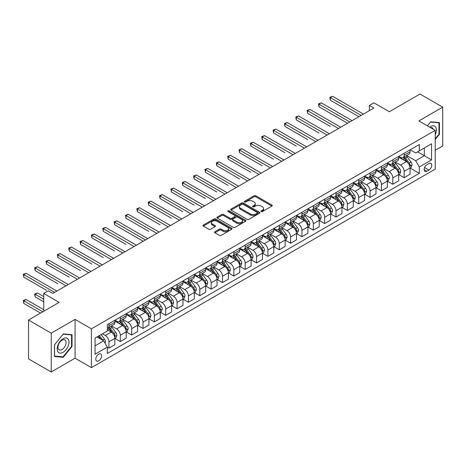 <?xml version="1.0" encoding="UTF-8"?>
<svg xmlns="http://www.w3.org/2000/svg" width="466" height="466" viewBox="0 0 466 466"><rect width="100%" height="100%" fill="white"/><g stroke="black" fill="none" stroke-linecap="round" stroke-linejoin="round"><path stroke-width="0.7" d="M261.158 211.57A0.885 0.507 0 0 0 262.41 211.57L271.882 206.1A1.258 0.728 0 0 0 272.249 205.582A1.258 0.728 0 0 0 271.882 205.069L255.834 195.802A1.258 0.728 0 0 0 254.052 195.802L244.574 201.271A0.885 0.507 0 0 0 244.318 201.632A0.885 0.507 0 0 0 244.574 201.994A0.885 0.507 0 0 0 245.827 201.994L247.05 201.283A4.037 2.33 0 0 1 252.758 201.283L254.092 202.058A4.037 2.33 0 0 1 255.275 203.706A4.037 2.33 0 0 1 254.092 205.355L252.869 206.059A0.885 0.507 0 0 0 252.607 206.421A0.885 0.507 0 0 0 252.869 206.782A0.885 0.507 0 0 0 254.116 206.782L255.345 206.071A4.037 2.33 0 0 1 261.047 206.071L262.387 206.846A4.037 2.33 0 0 1 263.57 208.494A4.037 2.33 0 0 1 262.387 210.137L261.158 210.848A0.885 0.507 0 0 0 260.902 211.209A0.885 0.507 0 0 0 261.158 211.57L261.158 210.848M98.687 360.824A4.112 2.371 120 0 0 101.372 357.201A4.112 2.371 120 0 0 100.743 353.904A4.112 2.371 120 0 0 98.687 354.108A4.112 2.371 120 0 0 96.002 357.731A4.112 2.371 120 0 0 96.631 361.022A4.112 2.371 120 0 0 98.687 360.824M214.913 231.73A1.258 0.728 0 0 0 214.541 232.249A1.258 0.728 0 0 0 214.913 232.761L219.416 235.359A1.258 0.728 0 0 0 221.199 235.359L231.719 229.289A1.258 0.728 0 0 0 232.085 228.771A1.258 0.728 0 0 0 231.719 228.258L215.671 218.991A1.258 0.728 0 0 0 213.888 218.991L203.368 225.066A1.258 0.728 0 0 0 202.995 225.579A1.258 0.728 0 0 0 203.368 226.097L208.803 229.237A1.258 0.728 0 0 0 210.585 229.237L215.088 226.633A1.258 0.728 0 0 0 215.461 226.121A1.258 0.728 0 0 0 215.088 225.608L212.391 224.047A3.373 1.946 0 0 1 211.407 222.672A3.373 1.946 0 0 1 213.486 220.872A3.373 1.946 0 0 1 217.162 221.298L227.728 227.396A3.373 1.946 0 0 1 228.713 228.771A3.373 1.946 0 0 1 226.633 230.571A3.373 1.946 0 0 1 222.958 230.152L221.199 229.132A1.258 0.728 0 0 0 219.416 229.132L214.913 231.73L214.913 232.761L219.416 230.181L219.416 229.132M435.209 150.279L442.7 145.951L442.7 107.145L419.994 94.033L389.337 111.735L373.895 102.817L369.357 105.438L373.895 108.065L52.821 293.434L48.278 290.813L43.734 293.434L43.734 311.265M51.231 333.161L51.231 371.967L75.073 358.197L75.073 319.391L51.231 333.161L28.525 320.049L59.176 302.352L43.734 293.434M75.073 319.391L91.423 328.833L435.209 130.352L435.209 169.158L91.423 367.639L91.423 328.833M442.7 107.145L418.858 120.91L435.209 130.352M247.137 219.352A1.258 0.728 0 0 0 248.926 219.352L259.445 213.277A1.258 0.728 0 0 0 259.812 212.764A1.258 0.728 0 0 0 259.445 212.251L243.398 202.984A1.258 0.728 0 0 0 241.615 202.984L231.095 209.059A1.258 0.728 0 0 0 230.722 209.572A1.258 0.728 0 0 0 231.095 210.09L247.137 219.352M228.369 211.756A0.885 0.507 0 0 1 229.266 211.884L229.266 210.836L245.582 220.255A1.258 0.728 0 0 1 245.949 220.768A1.258 0.728 0 0 1 245.582 221.28L235.062 227.356A1.258 0.728 0 0 1 233.274 227.356L217.232 218.094L221.729 215.513L221.729 214.465L217.232 217.063A1.258 0.728 0 0 0 216.859 217.575A1.258 0.728 0 0 0 217.232 218.094L217.232 217.063M221.729 215.513A1.258 0.728 0 0 1 223.517 215.513L223.517 214.465A1.258 0.728 0 0 0 221.729 214.465M223.517 214.465L230.023 218.222A1.258 0.728 0 0 0 231.806 218.222L234.794 216.498A1.258 0.728 0 0 0 235.161 215.979A1.258 0.728 0 0 0 234.794 215.467L228.014 211.552A0.885 0.507 0 0 1 227.757 211.191A0.885 0.507 0 0 1 228.305 210.725A0.885 0.507 0 0 1 229.266 210.836M51.231 371.967L28.525 358.855L28.525 320.049M428.941 163.543L426.943 164.696A3.984 2.301 120 0 0 424.34 168.209A3.984 2.301 120 0 0 424.951 171.401A3.984 2.301 120 0 0 426.943 171.203L428.941 170.049A3.984 2.301 120 0 0 431.539 166.537A3.984 2.301 120 0 0 430.928 163.345A3.984 2.301 120 0 0 428.941 163.543M410.185 149.778L415.678 152.953L419.313 150.856L419.313 144.507L107.314 324.639L107.314 330.982L95.052 338.06L95.052 354.212L107.314 347.135L107.314 353.478L419.313 173.352L419.313 167.003L415.678 160.712L406.649 155.498M419.313 150.856L431.574 143.773L431.574 159.925L419.313 167.003M75.073 358.197L91.423 367.639M369.357 105.438L369.357 110.687M417.588 151.852L424.305 155.731L424.305 147.972L431.574 143.773M415.678 160.712L424.305 155.731L431.574 159.925M95.052 345.824L103.685 340.844L96.963 336.959M107.314 347.187L108.951 348.131L108.951 341.788A5.138 2.965 -120 0 0 105.316 335.491L102.409 333.813M108.951 348.131L114.857 344.724L114.857 338.374A5.138 2.965 -120 0 0 111.223 332.083L107.314 329.829M114.991 338.508L120.304 341.578L120.304 335.229A5.138 2.965 -120 0 0 116.669 328.938L111.456 325.926M120.304 341.578L126.21 338.165L126.21 331.821A5.138 2.965 -120 0 0 122.575 325.53L114.857 321.074M126.344 331.955L131.657 335.019L131.657 328.676A5.138 2.965 -120 0 0 128.028 322.385L122.808 319.373M131.657 335.019L137.563 331.611L137.563 325.268A5.138 2.965 -120 0 0 133.928 318.977L126.21 314.515M137.697 325.396L143.01 328.466L143.01 322.123A5.138 2.965 -120 0 0 139.381 315.826L134.161 312.814M143.01 328.466L148.916 325.058L148.916 318.715A5.138 2.965 -120 0 0 145.281 312.418L137.563 307.962M149.05 318.843L154.363 321.913L154.363 315.564A5.138 2.965 -120 0 0 150.734 309.273L145.514 306.261M154.363 321.913L160.269 318.505L160.269 312.156A5.138 2.965 -120 0 0 156.634 305.865L148.916 301.409M160.403 312.29L165.721 315.354L165.721 309.01A5.138 2.965 -120 0 0 162.086 302.719L156.867 299.708M165.721 315.354L171.622 311.946L171.622 305.603A5.138 2.965 -120 0 0 167.987 299.312L160.269 294.85M171.762 305.731L177.074 308.801L177.074 302.457A5.138 2.965 -120 0 0 173.439 296.16L168.22 293.149M177.074 308.801L182.975 305.393L182.975 299.05A5.138 2.965 -120 0 0 179.346 292.753L171.622 288.297M183.115 299.178L188.427 302.248L188.427 295.898A5.138 2.965 -120 0 0 184.792 289.607L179.579 286.596M188.427 302.248L194.328 298.84L194.328 292.491A5.138 2.965 -120 0 0 190.699 286.2L182.975 281.744M194.468 292.625L199.78 295.689L199.78 289.345A5.138 2.965 -120 0 0 196.145 283.054L190.932 280.043M199.78 295.689L205.681 292.281L205.681 285.938A5.138 2.965 -120 0 0 202.052 279.647L194.328 275.185M205.821 286.072L211.133 289.136L211.133 282.792A5.138 2.965 -120 0 0 207.498 276.501L202.285 273.49M211.133 289.136L217.04 285.728L217.04 279.384A5.138 2.965 -120 0 0 213.405 273.088L205.681 268.632M217.173 279.513L222.486 282.582L222.486 276.239A5.138 2.965 -120 0 0 218.851 269.942L213.638 266.931M222.486 282.582L228.392 279.175L228.392 272.826A5.138 2.965 -120 0 0 224.758 266.535L217.04 262.078M228.526 272.96L233.839 276.029L233.839 269.68A5.138 2.965 -120 0 0 230.21 263.389L224.991 260.377M233.839 276.029L239.745 272.616L239.745 266.272A5.138 2.965 -120 0 0 236.111 259.981L228.392 255.525M239.879 266.406L245.192 269.47L245.192 263.127A5.138 2.965 -120 0 0 241.563 256.836L236.344 253.824M245.192 269.47L251.098 266.063L251.098 259.719A5.138 2.965 -120 0 0 247.463 253.422L239.745 248.966M251.232 259.847L256.545 262.917L256.545 256.574A5.138 2.965 -120 0 0 252.916 250.277L247.696 247.265M256.545 262.917L262.451 259.51L262.451 253.16A5.138 2.965 -120 0 0 258.816 246.869L251.098 242.413M262.585 253.294L267.903 256.364L267.903 250.015A5.138 2.965 -120 0 0 264.269 243.724L259.049 240.712M267.903 256.364L273.804 252.951L273.804 246.607A5.138 2.965 -120 0 0 270.169 240.316L262.451 235.86M273.938 246.741L279.256 249.805L279.256 243.462A5.138 2.965 -120 0 0 275.622 237.171L270.402 234.159M279.256 249.805L285.157 246.398L285.157 240.054A5.138 2.965 -120 0 0 281.522 233.763L273.804 229.301M285.297 240.182L290.609 243.252L290.609 236.909A5.138 2.965 -120 0 0 286.974 230.612L281.761 227.6M290.609 243.252L296.51 239.844L296.51 233.501A5.138 2.965 -120 0 0 292.881 227.204L285.157 222.748M296.65 233.629L301.962 236.699L301.962 230.35A5.138 2.965 -120 0 0 298.327 224.059L293.114 221.047M301.962 236.699L307.863 233.291L307.863 226.942A5.138 2.965 -120 0 0 304.234 220.651L296.51 216.195M308.003 227.076L313.315 230.14L313.315 223.797A5.138 2.965 -120 0 0 309.68 217.505L304.467 214.494M313.315 230.14L319.222 226.732L319.222 220.389A5.138 2.965 -120 0 0 315.587 214.098L307.863 209.636M319.356 220.517L324.668 223.587L324.668 217.243A5.138 2.965 -120 0 0 321.033 210.947L315.82 207.935M324.668 223.587L330.575 220.179L330.575 213.836A5.138 2.965 -120 0 0 326.94 207.539L319.222 203.083M330.709 213.964L336.021 217.034L336.021 210.684A5.138 2.965 -120 0 0 332.386 204.393L327.173 201.382M336.021 217.034L341.928 213.626L341.928 207.277A5.138 2.965 -120 0 0 338.293 200.986L330.575 196.53M342.061 207.411L347.374 210.475L347.374 204.131A5.138 2.965 -120 0 0 343.745 197.84L338.526 194.829M347.374 210.475L353.28 207.067L353.28 200.724A5.138 2.965 -120 0 0 349.646 194.433L341.928 189.971M353.414 200.858L358.727 203.922L358.727 197.578A5.138 2.965 -120 0 0 355.098 191.287L349.879 188.276M358.727 203.922L364.633 200.514L364.633 194.171A5.138 2.965 -120 0 0 360.999 187.874L353.28 183.418M364.767 194.299L370.086 197.368L370.086 191.025A5.138 2.965 -120 0 0 366.451 184.728L361.232 181.717M370.086 197.368L375.986 193.961L375.986 187.612A5.138 2.965 -120 0 0 372.351 181.321L364.633 176.864M376.12 187.746L381.438 190.815L381.438 184.466A5.138 2.965 -120 0 0 377.804 178.175L372.584 175.164M381.438 190.815L387.339 187.402L387.339 181.058A5.138 2.965 -120 0 0 383.704 174.767L375.986 170.311M387.479 181.192L392.791 184.256L392.791 177.913A5.138 2.965 -120 0 0 389.157 171.622L383.937 168.61M392.791 184.256L398.692 180.849L398.692 174.505A5.138 2.965 -120 0 0 395.063 168.209L387.339 163.752M398.832 174.633L404.144 177.703L404.144 171.36A5.138 2.965 -120 0 0 400.51 165.063L395.296 162.052M404.144 177.703L410.045 174.296L410.045 167.946A5.138 2.965 -120 0 0 406.416 161.655L398.692 157.199M398.832 156.331L400.51 157.304A5.138 2.965 -120 0 0 403.078 157.56A5.138 2.965 -120 0 0 404.144 155.207L404.144 153.267M387.479 162.89L389.157 163.857A5.138 2.965 -120 0 0 391.725 164.114A5.138 2.965 -120 0 0 392.791 161.76L392.791 159.821M376.12 169.443L377.804 170.416A5.138 2.965 -120 0 0 380.373 170.667A5.138 2.965 -120 0 0 381.438 168.313L381.438 166.374M364.767 175.997L366.451 176.969A5.138 2.965 -120 0 0 369.02 177.226A5.138 2.965 -120 0 0 370.086 174.872L370.086 172.933M353.414 182.555L355.098 183.522A5.138 2.965 -120 0 0 357.667 183.779A5.138 2.965 -120 0 0 358.727 181.425L358.727 179.486M342.061 189.109L343.745 190.076A5.138 2.965 -120 0 0 346.314 190.332A5.138 2.965 -120 0 0 347.374 187.979L347.374 186.039M330.709 195.662L332.386 196.635A5.138 2.965 -120 0 0 334.961 196.885A5.138 2.965 -120 0 0 336.021 194.538L336.021 192.598M319.356 202.221L321.033 203.188A5.138 2.965 -120 0 0 323.602 203.444A5.138 2.965 -120 0 0 324.668 201.091L324.668 199.151M308.003 208.774L309.68 209.741A5.138 2.965 -120 0 0 312.249 209.997A5.138 2.965 -120 0 0 313.315 207.644L313.315 205.704M296.65 215.327L298.327 216.3A5.138 2.965 -120 0 0 300.896 216.55A5.138 2.965 -120 0 0 301.962 214.203L301.962 212.257M285.297 221.88L286.974 222.853A5.138 2.965 -120 0 0 289.543 223.109A5.138 2.965 -120 0 0 290.609 220.756L290.609 218.816M273.938 228.439L275.622 229.406A5.138 2.965 -120 0 0 278.19 229.662A5.138 2.965 -120 0 0 279.256 227.309L279.256 225.369M262.585 234.992L264.269 235.965A5.138 2.965 -120 0 0 266.837 236.215A5.138 2.965 -120 0 0 267.903 233.868L267.903 231.922M251.232 241.545L252.916 242.518A5.138 2.965 -120 0 0 255.485 242.774A5.138 2.965 -120 0 0 256.545 240.421L256.545 238.481M239.879 248.104L241.563 249.071A5.138 2.965 -120 0 0 244.132 249.327A5.138 2.965 -120 0 0 245.192 246.974L245.192 245.034M228.526 254.657L230.21 255.63A5.138 2.965 -120 0 0 232.779 255.881A5.138 2.965 -120 0 0 233.839 253.527L233.839 251.588M217.173 261.21L218.851 262.183A5.138 2.965 -120 0 0 221.42 262.44A5.138 2.965 -120 0 0 222.486 260.086L222.486 258.147M205.821 267.769L207.498 268.736A5.138 2.965 -120 0 0 210.067 268.993A5.138 2.965 -120 0 0 211.133 266.639L211.133 264.7M194.468 274.323L196.145 275.29A5.138 2.965 -120 0 0 198.714 275.546A5.138 2.965 -120 0 0 199.78 273.192L199.78 271.253M183.115 280.876L184.792 281.848A5.138 2.965 -120 0 0 187.361 282.099A5.138 2.965 -120 0 0 188.427 279.751L188.427 277.812M171.756 287.435L173.439 288.402A5.138 2.965 -120 0 0 176.008 288.658A5.138 2.965 -120 0 0 177.074 286.305L177.074 284.365M160.403 293.988L162.086 294.955A5.138 2.965 -120 0 0 164.655 295.211A5.138 2.965 -120 0 0 165.721 292.858L165.721 290.918M149.05 300.541L150.734 301.514A5.138 2.965 -120 0 0 153.302 301.764A5.138 2.965 -120 0 0 154.363 299.417L154.363 297.471M137.697 307.094L139.381 308.067A5.138 2.965 -120 0 0 141.949 308.323A5.138 2.965 -120 0 0 143.01 305.97L143.01 304.03M126.344 313.653L128.028 314.62A5.138 2.965 -120 0 0 130.596 314.876A5.138 2.965 -120 0 0 131.657 312.523L131.657 310.583M114.991 320.206L116.669 321.179A5.138 2.965 -120 0 0 119.238 321.429A5.138 2.965 -120 0 0 120.304 319.082L120.304 317.136M410.185 168.08L419.313 173.352M403.078 157.56L408.985 154.147A5.138 2.965 -120 0 0 410.045 151.8L410.045 149.86M391.725 164.114L397.632 160.706A5.138 2.965 -120 0 0 398.692 158.353L398.692 156.413M380.373 170.667L386.273 167.259A5.138 2.965 -120 0 0 387.339 164.906L387.339 162.966M369.02 177.226L374.92 173.812A5.138 2.965 -120 0 0 375.986 171.465L375.986 169.519M357.667 183.779L363.567 180.371A5.138 2.965 -120 0 0 364.633 178.018L364.633 176.078M346.314 190.332L352.214 186.924A5.138 2.965 -120 0 0 353.28 184.571L353.28 182.631M334.961 196.885L340.862 193.477A5.138 2.965 -120 0 0 341.928 191.13L341.928 189.184M323.602 203.444L329.509 200.036A5.138 2.965 -120 0 0 330.575 197.683L330.575 195.743M312.249 209.997L318.156 206.589A5.138 2.965 -120 0 0 319.222 204.236L319.222 202.296M300.896 216.55L306.803 213.143A5.138 2.965 -120 0 0 307.863 210.789L307.863 208.85M289.543 223.109L295.45 219.702A5.138 2.965 -120 0 0 296.51 217.348L296.51 215.409M278.19 229.662L284.097 226.255A5.138 2.965 -120 0 0 285.157 223.901L285.157 221.962M266.837 236.215L272.738 232.808A5.138 2.965 -120 0 0 273.804 230.454L273.804 228.515M255.485 242.774L261.385 239.361A5.138 2.965 -120 0 0 262.451 237.013L262.451 235.074M244.132 249.327L250.032 245.92A5.138 2.965 -120 0 0 251.098 243.567L251.098 241.627M232.779 255.881L238.679 252.473A5.138 2.965 -120 0 0 239.745 250.12L239.745 248.18M221.42 262.44L227.326 259.026A5.138 2.965 -120 0 0 228.392 256.679L228.392 254.733M210.067 268.993L215.974 265.585A5.138 2.965 -120 0 0 217.04 263.232L217.04 261.292M198.714 275.546L204.621 272.138A5.138 2.965 -120 0 0 205.681 269.785L205.681 267.845M187.361 282.099L193.268 278.691A5.138 2.965 -120 0 0 194.328 276.344L194.328 274.398M176.008 288.658L181.915 285.25A5.138 2.965 -120 0 0 182.975 282.897L182.975 280.957M164.655 295.211L170.556 291.803A5.138 2.965 -120 0 0 171.622 289.45L171.622 287.51M153.302 301.764L159.203 298.357A5.138 2.965 -120 0 0 160.269 296.003L160.269 294.063M141.949 308.323L147.85 304.915A5.138 2.965 -120 0 0 148.916 302.562L148.916 300.622M130.596 314.876L136.497 311.469A5.138 2.965 -120 0 0 137.563 309.115L137.563 307.176M119.238 321.429L125.144 318.022A5.138 2.965 -120 0 0 126.21 315.668L126.21 313.729M107.314 328.192A5.138 2.965 -120 0 0 107.885 327.988L113.791 324.575A5.138 2.965 -120 0 0 114.857 322.227L114.857 320.288M107.885 327.988A5.138 2.965 -120 0 0 108.951 325.635L108.951 323.695M103.685 340.844L107.314 347.135M435.209 139.532L439.432 134.278L439.432 122.593L430.666 121.812L427.415 125.849M54.499 356.519L63.265 357.3L72.032 346.395L72.032 334.71L63.265 333.924L54.499 344.828L54.499 356.519M438.978 134.016L439.432 134.278M71.578 346.133L72.032 346.395M62.339 356.764L63.265 357.3M261.513 211.692L262.387 211.185A4.037 2.33 0 0 0 263.57 209.543L263.57 208.494M255.275 203.706L255.275 204.755A4.037 2.33 0 0 1 254.092 206.403L253.219 206.904M271.864 206.106L255.834 196.85A1.258 0.728 0 0 0 254.052 196.85L244.93 202.116M259.428 213.288L243.398 204.032A1.258 0.728 0 0 0 241.615 204.032L231.107 210.096M257.215 213.125A0.885 0.507 0 0 0 257.471 212.764A0.885 0.507 0 0 0 257.215 212.403L243.13 204.271A0.885 0.507 0 0 0 241.877 204.271L240.59 205.017A4.037 2.33 0 0 0 239.407 206.665A4.037 2.33 0 0 0 240.59 208.314L250.219 213.871A4.037 2.33 0 0 0 255.921 213.871L257.215 213.125L257.215 214.174A0.885 0.507 0 0 0 257.471 213.812L257.471 212.764M239.407 206.665L239.407 207.714A4.037 2.33 0 0 0 240.59 209.362L240.59 208.314M257.215 214.174L255.921 214.919A4.037 2.33 0 0 1 250.219 214.919L240.59 209.362M223.517 215.513L230.023 219.27A1.258 0.728 0 0 0 231.806 219.27L234.794 217.546A1.258 0.728 0 0 0 235.161 217.028L235.161 215.979M229.266 211.884L245.565 221.292M236.775 222.119A3.373 1.946 0 0 0 240.45 222.544A3.373 1.946 0 0 0 242.536 220.744A3.373 1.946 0 0 0 241.545 219.364L237.823 217.214A1.258 0.728 0 0 0 236.041 217.214L233.052 218.938A1.258 0.728 0 0 0 232.685 219.457A1.258 0.728 0 0 0 233.052 219.969L236.775 222.119L236.775 223.167A3.373 1.946 0 0 0 240.45 223.593A3.373 1.946 0 0 0 242.536 221.793L242.536 220.744M232.685 219.457L232.685 220.505A1.258 0.728 0 0 0 233.052 221.018L233.052 219.969M236.775 223.167L233.052 221.018M228.713 228.771L228.713 229.82A3.373 1.946 0 0 1 226.633 231.619A3.373 1.946 0 0 1 222.958 231.2L221.199 230.181A1.258 0.728 0 0 0 219.416 230.181M211.407 222.672L211.407 223.721A3.373 1.946 0 0 0 212.391 225.095L212.391 224.047M215.071 226.645L212.391 225.095M231.701 229.295L215.671 220.039A1.258 0.728 0 0 0 213.888 220.039L203.38 226.103L203.368 225.066M410.045 168.156L411.134 167.527L412.043 164.906A3.402 1.963 -120 0 0 410.96 162.011L407.249 157.054A9.827 5.674 -120 0 0 406.177 155.772M402.484 159.389A9.827 5.674 -120 0 0 400.475 157.281M409.736 166.077L410.208 165.051A3.402 1.963 -120 0 0 409.235 163.007L405.519 158.05A9.827 5.674 -120 0 0 404.447 156.768M403.533 157.292A8.155 4.707 60 0 1 404.872 158.819L408.012 163.007M330.347 126.443L307.636 113.331L307.636 110.71L309.907 109.399L340.745 127.206M403.358 157.397A9.827 5.674 60 0 1 404.43 158.679L406.9 161.976M361.179 115.405L330.347 97.604L332.613 96.293L363.451 114.094M358.913 116.716L330.347 100.225L330.347 97.604L329.846 97.312L332.613 96.293M330.347 100.225L329.846 97.312M398.692 174.715L399.781 174.086L400.69 171.465A3.402 1.963 -120 0 0 399.607 168.564L395.896 163.613A9.827 5.674 -120 0 0 394.824 162.325M391.131 165.943A9.827 5.674 -120 0 0 389.122 163.84M398.383 172.63L398.855 171.61A3.402 1.963 -120 0 0 397.877 169.56L394.166 164.609A9.827 5.674 -120 0 0 393.094 163.321M392.18 163.851A8.155 4.707 60 0 1 393.52 165.372L396.659 169.566M318.994 132.996L296.283 119.89L296.283 117.269L298.555 115.952L329.392 133.759M392.005 163.95A9.827 5.674 60 0 1 393.077 165.238L395.547 168.529M387.339 181.268L388.428 180.639L389.337 178.018A3.402 1.963 -120 0 0 388.254 175.117L384.543 170.166A9.827 5.674 -120 0 0 383.466 168.878M379.778 172.496A9.827 5.674 -120 0 0 377.763 170.393M387.03 179.183L387.502 178.163A3.402 1.963 -120 0 0 386.524 176.113L382.813 171.162A9.827 5.674 -120 0 0 381.741 169.874M380.827 170.405A8.155 4.707 60 0 1 382.167 171.925L385.306 176.119M307.636 139.555L284.93 126.443L284.93 123.822L287.202 122.511L318.039 140.313M380.652 170.504A9.827 5.674 60 0 1 381.724 171.791L384.194 175.082M375.986 187.821L377.076 187.192L377.984 184.571A3.402 1.963 -120 0 0 376.901 181.676L373.184 176.719A9.827 5.674 -120 0 0 372.113 175.437M368.425 179.055A9.827 5.674 -120 0 0 366.41 176.946M375.678 185.736L376.149 184.717A3.402 1.963 -120 0 0 375.171 182.672L371.46 177.715A9.827 5.674 -120 0 0 370.388 176.433M369.474 176.958A8.155 4.707 60 0 1 370.814 178.484L373.953 182.672M296.283 146.108L273.577 132.996L273.577 130.375L275.849 129.065L306.686 146.866M369.299 177.063A9.827 5.674 60 0 1 370.371 178.344L372.841 181.641M349.826 121.958L318.994 104.157L321.26 102.846L352.098 120.647M347.554 123.269L318.994 106.778L318.994 104.157L318.494 103.866L321.26 102.846M318.994 106.778L318.494 103.866M338.473 128.517L307.141 110.425L309.907 109.399M307.636 113.331L307.141 110.425M327.12 135.07L295.788 116.978L298.555 115.952M296.283 119.89L295.788 116.978M364.633 194.38L365.723 193.751L366.631 191.13A3.402 1.963 -120 0 0 365.542 188.229L361.832 183.272A9.827 5.674 -120 0 0 360.76 181.99M357.072 185.608A9.827 5.674 -120 0 0 355.057 183.499M364.325 192.295L364.791 191.27A3.402 1.963 -120 0 0 363.818 189.225L360.107 184.268A9.827 5.674 -120 0 0 359.036 182.987M358.121 183.517A8.155 4.707 60 0 1 359.461 185.037L362.6 189.231M284.93 152.662L262.224 139.555L262.224 136.928L264.496 135.618L295.333 153.425M357.946 183.616A9.827 5.674 60 0 1 359.018 184.903L361.488 188.194M315.767 141.623L284.429 123.531L287.202 122.511M284.93 126.443L284.429 123.531M435.209 134.756A8.347 4.823 120 0 0 435.599 127.032A8.347 4.823 120 0 0 429.635 127.136M433.293 129.245A5.714 3.303 120 0 0 432.908 128.418A5.714 3.303 120 0 0 432.267 127.818A5.714 3.303 120 0 0 430.52 127.643M430.468 122.057L438.978 122.826L438.978 134.15L435.209 138.839M438.413 122.5L438.978 122.826M427.433 125.861L430.485 122.069M63.085 338.689A8.347 4.823 120 0 0 57.178 348.918A8.347 4.823 120 0 0 63.085 352.325A8.347 4.823 120 0 0 68.985 342.102A8.347 4.823 120 0 0 63.085 338.689M62.007 340.221A5.714 3.303 120 0 0 58.273 345.259A5.714 3.303 120 0 0 59.147 349.838A5.714 3.303 120 0 0 62.007 349.552A5.714 3.303 120 0 0 65.741 344.52A5.714 3.303 120 0 0 64.867 339.935A5.714 3.303 120 0 0 62.007 340.221M71.578 346.267L63.085 356.834L54.592 356.071L54.592 344.753L63.085 334.186L71.578 334.943L71.578 346.267M71.013 334.617L71.578 334.943M353.28 200.933L354.37 200.304L355.278 197.683A3.402 1.963 -120 0 0 354.189 194.782L350.479 189.831A9.827 5.674 -120 0 0 349.407 188.544M345.72 192.161A9.827 5.674 -120 0 0 343.704 190.058M352.972 198.848L353.438 197.829A3.402 1.963 -120 0 0 352.465 195.778L348.754 190.827A9.827 5.674 -120 0 0 347.683 189.54M346.768 190.07A8.155 4.707 60 0 1 348.108 191.59L351.248 195.784M273.577 159.221L250.871 146.108L250.871 143.487L253.143 142.177L283.975 159.978M346.593 190.169A9.827 5.674 60 0 1 347.665 191.456L350.129 194.747M341.928 207.487L343.017 206.857L343.925 204.236A3.402 1.963 -120 0 0 342.836 201.341L339.126 196.384A9.827 5.674 -120 0 0 338.054 195.103M334.361 198.72A9.827 5.674 -120 0 0 332.351 196.611M341.613 205.401L342.085 204.382A3.402 1.963 -120 0 0 341.112 202.337L337.401 197.38A9.827 5.674 -120 0 0 336.33 196.099M335.415 196.623A8.155 4.707 60 0 1 336.755 198.149L339.895 202.337M262.224 165.774L239.518 152.662L239.518 150.04L241.79 148.73L272.622 166.531M335.24 196.728A9.827 5.674 60 0 1 336.312 198.009L338.776 201.306M330.575 214.045L331.664 213.416L332.573 210.789A3.402 1.963 -120 0 0 331.483 207.894L327.773 202.937A9.827 5.674 -120 0 0 326.701 201.656M323.008 205.273A9.827 5.674 -120 0 0 320.998 203.164M330.26 211.96L330.732 210.935A3.402 1.963 -120 0 0 329.759 208.89L326.049 203.933A9.827 5.674 -120 0 0 324.977 202.652M324.062 203.182A8.155 4.707 60 0 1 325.402 204.702L328.542 208.896M250.871 172.327L228.165 159.221L228.165 156.593L230.437 155.283L261.269 173.09M323.887 203.281A9.827 5.674 60 0 1 324.959 204.562L327.423 207.859M319.222 220.599L320.311 219.969L321.214 217.348A3.402 1.963 -120 0 0 320.13 214.447L316.42 209.496A9.827 5.674 -120 0 0 315.348 208.209M311.655 211.826A9.827 5.674 -120 0 0 309.645 209.723M318.907 218.513L319.379 217.494A3.402 1.963 -120 0 0 318.406 215.443L314.696 210.492A9.827 5.674 -120 0 0 313.624 209.205M312.709 209.735A8.155 4.707 60 0 1 314.043 211.255L317.189 215.449M239.518 178.886L216.812 165.774L216.812 163.152L219.078 161.842L249.916 179.643M312.529 209.834A9.827 5.674 60 0 1 313.606 211.121L316.07 214.412M307.863 227.152L308.958 226.523L309.861 223.901A3.402 1.963 -120 0 0 308.777 221L305.067 216.049A9.827 5.674 -120 0 0 303.995 214.768M300.302 218.379A9.827 5.674 -120 0 0 298.292 216.276M307.554 225.066L308.026 224.047A3.402 1.963 -120 0 0 307.053 222.002L303.343 217.045A9.827 5.674 -120 0 0 302.265 215.764M301.351 216.288A8.155 4.707 60 0 1 302.69 217.814L305.83 222.002M228.165 185.439L205.454 172.327L205.454 169.706L207.725 168.395L238.563 186.196M301.176 216.393A9.827 5.674 60 0 1 302.248 217.674L304.717 220.966M304.415 148.176L273.076 130.09L275.849 129.065M273.577 132.996L273.076 130.09M293.062 154.735L261.723 136.643L264.496 135.618M262.224 139.555L261.723 136.643M281.709 161.288L250.37 143.196L253.143 142.177M250.871 146.108L250.37 143.196M270.356 167.842L239.017 149.755L241.79 148.73M239.518 152.662L239.017 149.755M258.997 174.4L227.664 156.308L230.437 155.283M228.165 159.221L227.664 156.308M296.51 233.711L297.599 233.082L298.508 230.454A3.402 1.963 -120 0 0 297.425 227.559L293.714 222.602A9.827 5.674 -120 0 0 292.642 221.321M288.949 224.938A9.827 5.674 -120 0 0 286.94 222.83M296.201 231.625L296.673 230.6A3.402 1.963 -120 0 0 295.7 228.556L291.984 223.598A9.827 5.674 -120 0 0 290.912 222.317M289.998 222.847A8.155 4.707 60 0 1 291.337 224.367L294.477 228.561M216.812 191.992L194.101 178.88L194.101 176.259L196.372 174.948L227.21 192.755M289.823 222.946A9.827 5.674 60 0 1 290.895 224.228L293.364 227.525M247.644 180.954L216.311 162.861L219.078 161.842M216.812 165.774L216.311 162.861M285.157 240.264L286.246 239.635L287.155 237.013A3.402 1.963 -120 0 0 286.072 234.113L282.361 229.161A9.827 5.674 -120 0 0 281.283 227.874M277.596 231.491A9.827 5.674 -120 0 0 275.587 229.389M284.848 238.178L285.32 237.159A3.402 1.963 -120 0 0 284.342 235.109L280.631 230.157A9.827 5.674 -120 0 0 279.559 228.87M278.645 229.4A8.155 4.707 60 0 1 279.984 230.92L283.124 235.114M205.454 198.545L182.748 185.439L182.748 182.818L185.019 181.507L215.857 199.308M278.47 229.499A9.827 5.674 60 0 1 279.542 230.786L282.012 234.078M236.291 187.507L204.958 169.414L207.725 168.395M205.454 172.327L204.958 169.414M273.804 246.817L274.893 246.188L275.802 243.567A3.402 1.963 -120 0 0 274.719 240.666L271.002 235.714A9.827 5.674 -120 0 0 269.93 234.427M266.243 238.044A9.827 5.674 -120 0 0 264.228 235.942M273.495 244.732L273.967 243.712A3.402 1.963 -120 0 0 272.989 241.662L269.278 236.711A9.827 5.674 -120 0 0 268.206 235.423M267.292 235.953A8.155 4.707 60 0 1 268.632 237.474L271.771 241.668M194.101 205.104L171.395 191.992L171.395 189.371L173.667 188.06L204.504 205.861M267.117 236.058A9.827 5.674 60 0 1 268.189 237.34L270.659 240.631M224.938 194.066L193.606 175.973L196.372 174.948M194.101 178.88L193.606 175.973M262.451 253.37L263.54 252.741L264.449 250.12A3.402 1.963 -120 0 0 263.36 247.225L259.649 242.268A9.827 5.674 -120 0 0 258.578 240.986M254.89 244.603A9.827 5.674 -120 0 0 252.875 242.495M262.142 251.29L262.608 250.265A3.402 1.963 -120 0 0 261.636 248.221L257.925 243.264A9.827 5.674 -120 0 0 256.853 241.982M255.939 242.506A8.155 4.707 60 0 1 257.279 244.033L260.418 248.221M182.748 211.657L160.042 198.545L160.042 195.924L162.314 194.613L193.151 212.414M255.764 242.611A9.827 5.674 60 0 1 256.836 243.893L259.306 247.19M213.585 200.619L182.247 182.526L185.019 181.507M182.748 185.439L182.247 182.526M251.098 259.929L252.188 259.3L253.096 256.679A3.402 1.963 -120 0 0 252.007 253.778L248.296 248.821A9.827 5.674 -120 0 0 247.225 247.539M243.537 251.157A9.827 5.674 -120 0 0 241.522 249.054M250.79 257.844L251.256 256.824A3.402 1.963 -120 0 0 250.283 254.774L246.572 249.823A9.827 5.674 -120 0 0 245.5 248.535M244.586 249.065A8.155 4.707 60 0 1 245.926 250.586L249.065 254.78M171.395 218.21L148.689 205.104L148.689 202.483L150.961 201.166L181.798 218.973M244.411 249.164A9.827 5.674 60 0 1 245.483 250.452L247.947 253.743M202.232 207.172L170.894 189.08L173.667 188.06M171.395 191.992L170.894 189.08M239.745 266.482L240.835 265.853L241.743 263.232A3.402 1.963 -120 0 0 240.654 260.331L236.944 255.38A9.827 5.674 -120 0 0 235.872 254.092M232.179 257.71A9.827 5.674 -120 0 0 230.169 255.607M239.437 264.397L239.903 263.377A3.402 1.963 -120 0 0 238.93 261.327L235.219 256.376A9.827 5.674 -120 0 0 234.148 255.088M233.233 255.618A8.155 4.707 60 0 1 234.573 257.139L237.712 261.333M160.042 224.769L137.336 211.657L137.336 209.036L139.608 207.725L170.44 225.527M233.058 255.718A9.827 5.674 60 0 1 234.13 257.005L236.594 260.296M190.879 213.731L159.541 195.638L162.314 194.613M160.042 198.545L159.541 195.638M228.392 273.035L229.482 272.406L230.39 269.785A3.402 1.963 -120 0 0 229.301 266.89L225.591 261.933A9.827 5.674 -120 0 0 224.519 260.651M220.826 264.269A9.827 5.674 -120 0 0 218.816 262.16M228.078 270.95L228.55 269.93A3.402 1.963 -120 0 0 227.577 267.886L223.866 262.929A9.827 5.674 -120 0 0 222.795 261.647M221.88 262.172A8.155 4.707 60 0 1 223.22 263.698L226.36 267.886M148.689 231.322L125.983 218.21L125.983 215.589L128.255 214.278L159.087 232.08M221.705 262.276A9.827 5.674 60 0 1 222.777 263.558L225.241 266.855M217.04 279.594L218.129 278.965L219.037 276.344A3.402 1.963 -120 0 0 217.948 273.443L214.238 268.486A9.827 5.674 -120 0 0 213.166 267.204M209.473 270.822A9.827 5.674 -120 0 0 207.463 268.713M216.725 277.509L217.197 276.484A3.402 1.963 -120 0 0 216.224 274.439L212.513 269.482A9.827 5.674 -120 0 0 211.442 268.2M210.527 268.731A8.155 4.707 60 0 1 211.861 270.251L215.007 274.445M137.336 237.876L143.19 241.26M210.347 268.83A9.827 5.674 60 0 1 211.424 270.111L213.888 273.408M205.681 286.147L206.776 285.518L207.679 282.897A3.402 1.963 -120 0 0 206.595 279.996L202.885 275.045A9.827 5.674 -120 0 0 201.813 273.758M198.12 277.375A9.827 5.674 -120 0 0 196.11 275.272M205.372 284.062L205.844 283.043A3.402 1.963 -120 0 0 204.871 280.992L201.161 276.041A9.827 5.674 -120 0 0 200.083 274.754M199.174 275.284A8.155 4.707 60 0 1 200.508 276.804L203.654 280.998M125.983 244.429L103.277 231.322L103.277 228.701L105.543 227.391L136.381 245.192M198.994 275.383A9.827 5.674 60 0 1 200.065 276.67L202.535 279.961M194.328 292.7L195.417 292.071L196.326 289.45A3.402 1.963 -120 0 0 195.242 286.555L191.532 281.598A9.827 5.674 -120 0 0 190.46 280.316M186.767 283.934A9.827 5.674 -120 0 0 184.757 281.825M194.019 290.615L194.491 289.596A3.402 1.963 -120 0 0 193.518 287.551L189.802 282.594A9.827 5.674 -120 0 0 188.73 281.313M187.815 281.837A8.155 4.707 60 0 1 189.155 283.363L192.295 287.551M114.63 250.988L91.919 237.876L91.919 235.254L94.19 233.944L125.028 251.745M187.641 281.942A9.827 5.674 60 0 1 188.713 283.223L191.182 286.52M182.975 299.259L184.064 298.63L184.973 296.003A3.402 1.963 -120 0 0 183.889 293.108L180.179 288.151A9.827 5.674 -120 0 0 179.107 286.87M175.414 290.487A9.827 5.674 -120 0 0 173.404 288.378M182.666 297.174L183.138 296.149A3.402 1.963 -120 0 0 182.159 294.104L178.449 289.147A9.827 5.674 -120 0 0 177.377 287.866M176.463 288.396A8.155 4.707 60 0 1 177.802 289.916L180.942 294.11M103.277 257.541L80.566 244.434L80.566 241.807L82.837 240.497L113.675 258.304M176.288 288.495A9.827 5.674 60 0 1 177.36 289.776L179.829 293.073M171.622 305.812L172.711 305.183L173.62 302.562A3.402 1.963 -120 0 0 172.536 299.661L168.826 294.71A9.827 5.674 -120 0 0 167.748 293.423M164.061 297.04A9.827 5.674 -120 0 0 162.046 294.937M171.313 303.727L171.785 302.708A3.402 1.963 -120 0 0 170.806 300.657L167.096 295.706A9.827 5.674 -120 0 0 166.024 294.419M165.11 294.949A8.155 4.707 60 0 1 166.449 296.469L169.589 300.663M91.919 264.094L69.213 250.988L69.213 248.366L71.484 247.056L102.322 264.857M164.935 295.048A9.827 5.674 60 0 1 166.007 296.335L168.476 299.626M160.269 312.366L161.358 311.737L162.267 309.115A3.402 1.963 -120 0 0 161.184 306.214L157.467 301.263A9.827 5.674 -120 0 0 156.395 299.982M152.708 303.593A9.827 5.674 -120 0 0 150.693 301.49M159.96 310.28L160.432 309.261A3.402 1.963 -120 0 0 159.454 307.21L155.743 302.259A9.827 5.674 -120 0 0 154.671 300.978M153.757 301.502A8.155 4.707 60 0 1 155.096 303.028L158.236 307.216M80.566 270.653L57.86 257.541L57.86 254.919L60.131 253.609L90.969 271.41M153.582 301.607A9.827 5.674 60 0 1 154.654 302.888L157.124 306.179M148.916 318.925L150.005 318.295L150.914 315.668A3.402 1.963 -120 0 0 149.825 312.773L146.114 307.816A9.827 5.674 -120 0 0 145.043 306.535M141.355 310.152A9.827 5.674 -120 0 0 139.34 308.043M148.607 316.839L149.073 315.814A3.402 1.963 -120 0 0 148.101 313.769L144.39 308.812A9.827 5.674 -120 0 0 143.318 307.531M142.404 308.055A8.155 4.707 60 0 1 143.744 309.581L146.883 313.775M69.213 277.206L46.507 264.094L46.507 261.473L48.779 260.162L79.616 277.969M142.229 308.16A9.827 5.674 60 0 1 143.301 309.441L145.765 312.738M137.563 325.478L138.652 324.849L139.561 322.227A3.402 1.963 -120 0 0 138.472 319.327L134.761 314.375A9.827 5.674 -120 0 0 133.69 313.088M129.997 316.705A9.827 5.674 -120 0 0 127.987 314.602M137.254 323.392L137.72 322.373A3.402 1.963 -120 0 0 136.748 320.323L133.037 315.371A9.827 5.674 -120 0 0 131.965 314.084M131.051 314.614A8.155 4.707 60 0 1 132.391 316.134L135.53 320.328M57.86 283.759L35.154 270.653L35.154 268.032L37.426 266.721L68.257 284.522M130.876 314.713A9.827 5.674 60 0 1 131.948 316L134.412 319.292M179.526 220.284L148.188 202.192L150.961 201.166M148.689 205.104L148.188 202.192M168.174 226.837L136.835 208.745L139.608 207.725M137.336 211.657L136.835 208.745M156.815 233.39L125.482 215.304L128.255 214.278M125.983 218.21L125.482 215.304M145.462 239.949L114.63 222.142L116.896 220.832L147.734 238.639M143.196 241.26L114.63 224.769L114.63 222.142L114.129 221.857L116.896 220.832M114.63 224.769L114.129 221.857M134.109 246.502L102.776 228.41L105.543 227.391M103.277 231.322L102.776 228.41M122.756 253.055L91.423 234.969L94.19 233.944M91.919 237.876L91.423 234.969M111.403 259.614L80.07 241.522L82.837 240.497M80.566 244.434L80.07 241.522M100.05 266.168L68.712 248.075L71.484 247.056M69.213 250.988L68.712 248.075M88.697 272.721L57.359 254.628L60.131 253.609M57.86 257.541L57.359 254.628M126.21 332.031L127.3 331.402L128.208 328.78A3.402 1.963 -120 0 0 127.119 325.88L123.408 320.928A9.827 5.674 -120 0 0 122.337 319.641M118.644 323.258A9.827 5.674 -120 0 0 116.634 321.156M125.896 329.945L126.368 328.926A3.402 1.963 -120 0 0 125.395 326.876L121.684 321.924A9.827 5.674 -120 0 0 120.612 320.637M119.698 321.167A8.155 4.707 60 0 1 121.038 322.688L124.177 326.882M46.507 290.318L23.801 277.206L23.801 274.585L26.073 273.274L56.904 291.075M119.523 321.272A9.827 5.674 60 0 1 120.595 322.554L123.059 325.845M77.344 279.28L46.006 261.187L48.779 260.162M46.507 264.094L46.006 261.187M114.857 338.584L115.947 337.955L116.855 335.334A3.402 1.963 -120 0 0 115.766 332.439L112.056 327.482A9.827 5.674 -120 0 0 110.984 326.2M114.543 336.504L115.015 335.479A3.402 1.963 -120 0 0 114.042 333.435L110.331 328.478A9.827 5.674 -120 0 0 109.26 327.196M108.345 327.72A8.155 4.707 60 0 1 109.685 329.246L112.824 333.435M43.734 296.586L37.426 292.939L35.154 294.25L35.154 296.871L43.734 301.828M108.17 327.825A9.827 5.674 60 0 1 109.242 329.107L111.706 332.404M35.154 296.871L34.653 293.959L43.734 299.207M34.653 293.959L37.426 292.939M65.991 285.833L34.653 267.74L37.426 266.721M35.154 270.653L34.653 267.74M105.048 343.203L105.497 341.893A3.402 1.963 -120 0 0 104.413 338.992L101.099 334.571M43.734 309.692L26.073 299.492L23.801 300.803L23.801 303.424L40.559 313.1M102.998 340.448A3.402 1.963 -120 0 0 102.689 339.988L99.374 335.567M98.524 336.062L100.901 339.236M98.285 336.196L100.306 338.893M23.801 303.424L23.3 300.518L42.825 311.789M23.3 300.518L26.073 299.492M54.639 292.386L23.3 274.293L26.073 273.274M23.801 277.206L23.3 274.293M105.316 335.491L111.223 332.083M116.669 328.938L122.575 325.53M128.028 322.385L133.928 318.977M139.381 315.826L145.281 312.418M150.734 309.273L156.634 305.865M162.086 302.719L167.987 299.312M173.439 296.16L179.346 292.753M184.792 289.607L190.699 286.2M196.145 283.054L202.052 279.647M207.498 276.501L213.405 273.088M218.851 269.942L224.758 266.535M230.21 263.389L236.111 259.981M241.563 256.836L247.463 253.422M252.916 250.277L258.816 246.869M264.269 243.724L270.169 240.316M275.622 237.171L281.522 233.763M286.974 230.612L292.881 227.204M298.327 224.059L304.234 220.651M309.68 217.505L315.587 214.098M321.033 210.947L326.94 207.539M332.386 204.393L338.293 200.986M343.745 197.84L349.646 194.433M355.098 191.287L360.999 187.874M366.451 184.728L372.351 181.321M377.804 178.175L383.704 174.767M389.157 171.622L395.063 168.209M400.51 165.063L406.416 161.655M404.144 155.207L410.045 151.8M404.144 171.36L410.045 167.946M392.791 177.913L398.692 174.505M392.791 161.76L398.692 158.353M381.438 184.466L387.339 181.058M381.438 168.313L387.339 164.906M370.086 191.025L375.986 187.612M370.086 174.872L375.986 171.465M358.727 197.578L364.633 194.171M358.727 181.425L364.633 178.018M347.374 204.131L353.28 200.724M347.374 187.979L353.28 184.571M336.021 210.684L341.928 207.277M336.021 194.538L341.928 191.13M324.668 217.243L330.575 213.836M324.668 201.091L330.575 197.683M313.315 223.797L319.222 220.389M313.315 207.644L319.222 204.236M301.962 230.35L307.863 226.942M301.962 214.203L307.863 210.789M290.609 236.909L296.51 233.501M290.609 220.756L296.51 217.348M279.256 243.462L285.157 240.054M279.256 227.309L285.157 223.901M267.903 250.015L273.804 246.607M267.903 233.868L273.804 230.454M256.545 256.574L262.451 253.16M256.545 240.421L262.451 237.013M245.192 263.127L251.098 259.719M245.192 246.974L251.098 243.567M233.839 269.68L239.745 266.272M233.839 253.527L239.745 250.12M222.486 276.239L228.392 272.826M222.486 260.086L228.392 256.679M211.133 282.792L217.04 279.384M211.133 266.639L217.04 263.232M199.78 289.345L205.681 285.938M199.78 273.192L205.681 269.785M188.427 295.898L194.328 292.491M188.427 279.751L194.328 276.344M177.074 302.457L182.975 299.05M177.074 286.305L182.975 282.897M165.721 309.01L171.622 305.603M165.721 292.858L171.622 289.45M154.363 315.564L160.269 312.156M154.363 299.417L160.269 296.003M143.01 322.123L148.916 318.715M143.01 305.97L148.916 302.562M131.657 328.676L137.563 325.268M131.657 312.523L137.563 309.115M120.304 335.229L126.21 331.821M120.304 319.082L126.21 315.668M108.951 341.788L114.857 338.374M108.951 325.635L114.857 322.227M424.584 167.533L428.941 170.049M424.124 169.577L426.943 171.203M262.387 211.185L262.387 210.137M252.869 206.782L252.869 206.059M254.092 206.403L254.092 205.355M244.574 201.994L244.574 201.271M254.052 196.85L254.052 195.802M255.834 196.85L255.834 195.802M271.882 206.1L271.882 205.069M231.095 210.09L231.095 209.059M241.615 204.032L241.615 202.984M243.398 204.032L243.398 202.984M259.445 213.277L259.445 212.251M250.219 214.919L250.219 213.871M255.921 214.919L255.921 213.871M230.023 219.27L230.023 218.222M231.806 219.27L231.806 218.222M234.794 217.546L234.794 216.498M245.582 221.28L245.582 220.255M221.199 230.181L221.199 229.132M222.958 231.2L222.958 230.152M215.088 226.633L215.088 225.608M213.888 220.039L213.888 218.991M215.671 220.039L215.671 218.991M231.719 229.289L231.719 228.258M409.795 166.263L412.026 164.976M405.519 158.05L407.249 157.054M402.845 159.593L404.43 158.679M409.235 163.007L410.96 162.011M408.962 164.335L410.208 165.051M398.442 172.816L400.667 171.529M394.166 164.609L395.896 163.613M391.492 166.152L393.077 165.238M397.877 169.56L399.607 168.564M397.609 170.888L398.855 171.61M387.089 179.369L389.314 178.082M382.813 171.162L384.543 170.166M380.139 172.705L381.724 171.791M386.524 176.113L388.254 175.117M386.256 177.447L387.502 178.163M375.73 185.928L377.961 184.641M371.46 177.715L373.184 176.719M368.787 179.259L370.371 178.344M375.171 182.672L376.901 181.676M374.903 184L376.149 184.717M364.377 192.481L366.608 191.194M360.107 184.268L361.832 183.272M357.434 185.817L359.018 184.903M363.818 189.225L365.542 188.229M363.55 190.553L364.791 191.27M353.024 199.034L355.255 197.747M348.754 190.827L350.479 189.831M346.081 192.371L347.665 191.456M352.465 195.778L354.189 194.782M352.197 197.106L353.438 197.829M341.671 205.588L343.902 204.3M337.401 197.38L339.126 196.384M334.722 198.924L336.312 198.009M341.112 202.337L342.836 201.341M340.844 203.665L342.085 204.382M330.318 212.147L332.549 210.859M326.049 203.933L327.773 202.937M323.369 205.483L324.959 204.562M329.759 208.89L331.483 207.894M329.491 210.218L330.732 210.935M318.965 218.7L321.196 217.412M314.696 210.492L316.42 209.496M312.016 212.036L313.606 211.121M318.406 215.443L320.13 214.447M318.132 216.772L319.379 217.494M307.612 225.253L309.843 223.965M303.343 217.045L305.067 216.049M300.663 218.589L302.248 217.674M307.053 222.002L308.777 221M306.779 223.331L308.026 224.047M296.26 231.812L298.485 230.524M291.984 223.598L293.714 222.602M289.31 225.148L290.895 224.228M295.7 228.556L297.425 227.559M295.427 229.884L296.673 230.6M284.907 238.365L287.132 237.078M280.631 230.157L282.361 229.161M277.957 231.701L279.542 230.786M284.342 235.109L286.072 234.113M284.074 236.437L285.32 237.159M273.548 244.918L275.779 243.631M269.278 236.711L271.002 235.714M266.604 238.254L268.189 237.34M272.989 241.662L274.719 240.666M272.721 242.996L273.967 243.712M262.195 251.477L264.426 250.19M257.925 243.264L259.649 242.268M255.251 244.807L256.836 243.893M261.636 248.221L263.36 247.225M261.368 249.549L262.608 250.265M250.842 258.03L253.073 256.743M246.572 249.823L248.296 248.821M243.899 251.366L245.483 250.452M250.283 254.774L252.007 253.778M250.015 256.102L251.256 256.824M239.489 264.583L241.72 263.296M235.219 256.376L236.944 255.38M232.54 257.919L234.13 257.005M238.93 261.327L240.654 260.331M238.662 262.661L239.903 263.377M228.136 271.136L230.367 269.849M223.866 262.929L225.591 261.933M221.187 264.472L222.777 263.558M227.577 267.886L229.301 266.89M227.309 269.214L228.55 269.93M216.783 277.695L219.014 276.408M212.513 269.482L214.238 268.486M209.834 271.031L211.424 270.111M216.224 274.439L217.948 273.443M215.95 275.767L217.197 276.484M205.43 284.248L207.661 282.961M201.161 276.041L202.885 275.045M198.481 277.585L200.065 276.67M204.871 280.992L206.595 279.996M204.597 282.32L205.844 283.043M194.077 290.801L196.303 289.514M189.802 282.594L191.532 281.598M187.128 284.138L188.713 283.223M193.518 287.551L195.242 286.555M193.244 288.879L194.491 289.596M182.724 297.36L184.95 296.073M178.449 289.147L180.179 288.151M175.775 290.697L177.36 289.776M182.159 294.104L183.889 293.108M181.891 295.432L183.138 296.149M171.366 303.914L173.597 302.626M167.096 295.706L168.826 294.71M164.422 297.25L166.007 296.335M170.806 300.657L172.536 299.661M170.539 301.985L171.785 302.708M160.013 310.467L162.244 309.179M155.743 302.259L157.467 301.263M153.069 303.803L154.654 302.888M159.454 307.21L161.184 306.214M159.186 308.544L160.432 309.261M148.66 317.026L150.891 315.738M144.39 308.812L146.114 307.816M141.716 310.362L143.301 309.441M148.101 313.769L149.825 312.773M147.833 315.098L149.073 315.814M137.307 323.579L139.538 322.291M133.037 315.371L134.761 314.375M130.364 316.915L131.948 316M136.748 320.323L138.472 319.327M136.48 321.651L137.72 322.373M125.954 330.132L128.185 328.845M121.684 321.924L123.408 320.928M119.005 323.468L120.595 322.554M125.395 326.876L127.119 325.88M125.127 328.21L126.368 328.926M114.601 336.691L116.832 335.404M110.331 328.478L112.056 327.482M107.652 330.021L109.242 329.107M114.042 333.435L115.766 332.439M113.774 334.763L115.015 335.479M104.617 342.452L105.479 341.957M102.689 339.988L104.413 338.992"/></g></svg>
